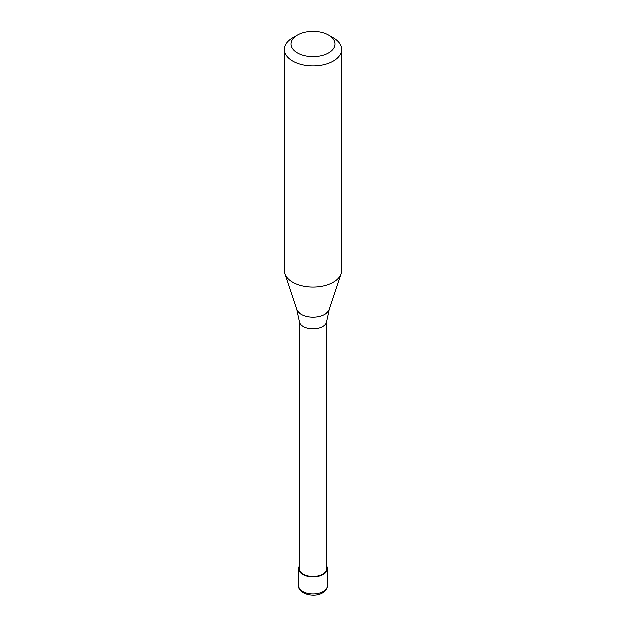 <?xml version="1.0" encoding="UTF-8"?>
<svg xmlns="http://www.w3.org/2000/svg" width="626" height="626" viewBox="0 0 626 626"><rect width="100%" height="100%" fill="white"/><g stroke="black" fill="none" stroke-linecap="round" stroke-linejoin="round"><path stroke-width="0.94" d="M299.431 566.092A14.281 8.248 0 0 0 298.719 568.666A14.281 8.248 0 0 0 307.538 576.288A14.281 8.248 0 0 0 323.102 574.496A14.281 8.248 180 0 0 327.281 568.666A14.281 8.248 180 0 0 326.569 566.092M299.431 321.154L299.431 568.666A13.569 7.833 0 0 0 307.804 575.904A13.569 7.833 0 0 0 322.593 574.206A13.569 7.833 180 0 0 326.569 568.666L326.569 321.154M296.849 309.361L299.463 321.388A13.569 7.833 0 0 0 308.195 328.227A13.569 7.833 0 0 0 322.593 326.443A13.569 7.833 180 0 0 326.537 321.388L329.151 309.361A16.448 9.5 180 0 1 324.628 314.275A16.448 9.5 0 0 1 308.18 316.639A16.448 9.5 0 0 1 296.849 309.361L284.955 273.773A28.561 16.487 0 0 0 304.627 286.418A28.561 16.487 0 0 0 333.196 282.31A28.561 16.487 180 0 0 341.045 273.773A28.561 16.487 180 0 0 341.561 270.651L341.561 49.384A28.561 16.487 180 0 1 333.196 61.043A28.561 16.487 0 0 1 302.068 64.619A28.561 16.487 0 0 1 284.439 49.384A28.561 16.487 0 0 1 292.804 37.724L297.514 35.001A21.894 12.645 0 0 0 297.514 52.881A21.894 12.645 0 0 0 328.486 52.881A21.894 12.645 180 0 0 328.486 35.001L333.196 37.724A28.561 16.487 180 0 1 341.561 49.384M284.439 49.384L284.439 270.651A28.561 16.487 0 0 0 284.955 273.773M292.804 37.724L297.514 35.001A21.894 12.645 180 0 1 328.486 35.001M327.281 585.772C327.249 588.612 325.653 590.991 322.507 592.908C313.892 598.331 297.796 593.542 298.719 585.772A14.281 8.248 0 0 0 307.538 593.385A14.281 8.248 0 0 0 323.102 591.601A14.281 8.248 180 0 0 327.281 585.772L327.281 568.666M298.719 585.772L298.719 568.666M329.151 309.361L341.045 273.773"/></g></svg>
